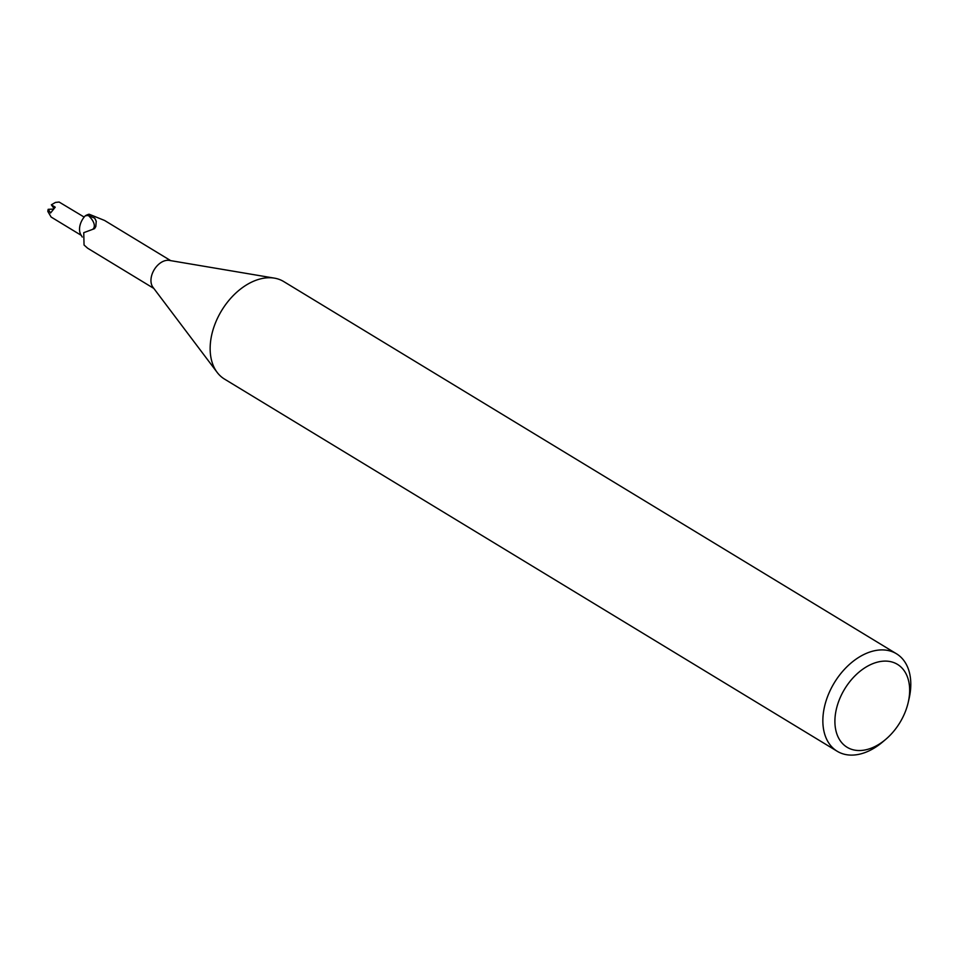 <?xml version="1.0" encoding="UTF-8"?>
<svg xmlns="http://www.w3.org/2000/svg" width="957" height="957" viewBox="0 0 957 957"><rect width="100%" height="100%" fill="white"/><g stroke="black" fill="none" stroke-linecap="round" stroke-linejoin="round"><path stroke-width="1.44" d="M885.703 739.378L882.617 741.998A57.049 38.029 -58.7 0 1 853.142 755.073A57.049 38.029 -58.7 0 1 837.208 751.269L224.512 379.092A57.049 38.029 -58.7 0 1 217.167 372.405A57.049 38.029 -58.7 0 1 219.32 314.626A57.049 38.029 -58.7 0 1 267.816 277.769A57.049 38.029 -58.7 0 1 274.42 278.14A57.049 38.029 -58.7 0 1 283.739 281.573L896.446 653.751A57.049 38.029 -58.7 0 1 909.15 698.323L908.253 702.259A48.496 32.323 -58.7 0 1 885.703 739.378A48.496 32.323 -58.7 0 1 860.642 750.503A48.496 32.323 -58.7 0 1 836.765 707.498A48.496 32.323 -58.7 0 1 883.921 661.131A48.496 32.323 -58.7 0 1 908.253 702.259M217.167 372.405L152.953 287.267A16.257 10.838 -58.7 0 1 153.575 270.807A16.257 10.838 -58.7 0 1 167.391 260.304A16.257 10.838 -58.7 0 1 169.269 260.4L274.42 278.14M837.208 751.269A57.049 38.029 -58.7 0 1 828.846 693.418A57.049 38.029 -58.7 0 1 880.524 649.935A57.049 38.029 -58.7 0 1 896.446 653.751M170.717 260.651L104.564 220.457L89.097 214.212A16.257 10.838 -58.7 0 0 85.329 215.768L88.331 215.469L94.707 218.184L96.226 221.246L95.82 226.534L94.552 228.651L83.749 232.671L84.049 245.016L87.685 248.246L153.838 288.44M82.242 237.049L81.201 235.219A14.69 9.785 -58.7 0 1 85.329 215.768M88.331 215.469A17.669 8.481 -147.4 0 1 92.817 229.225M94.707 218.184A18.566 8.912 -147.4 0 1 96.286 221.605M81.321 235.386L51.128 217.048L47.85 211.473A8.565 5.706 -58.7 0 1 48.173 209.344A8.565 5.706 -58.7 0 1 48.173 209.32L50.577 212.968L55.231 207.19L51.355 204.81L55.482 202.417L59.131 202.047L84.168 217.083M48.173 209.32L53.64 209.081M54.071 208.566L51.355 204.81"/></g></svg>
